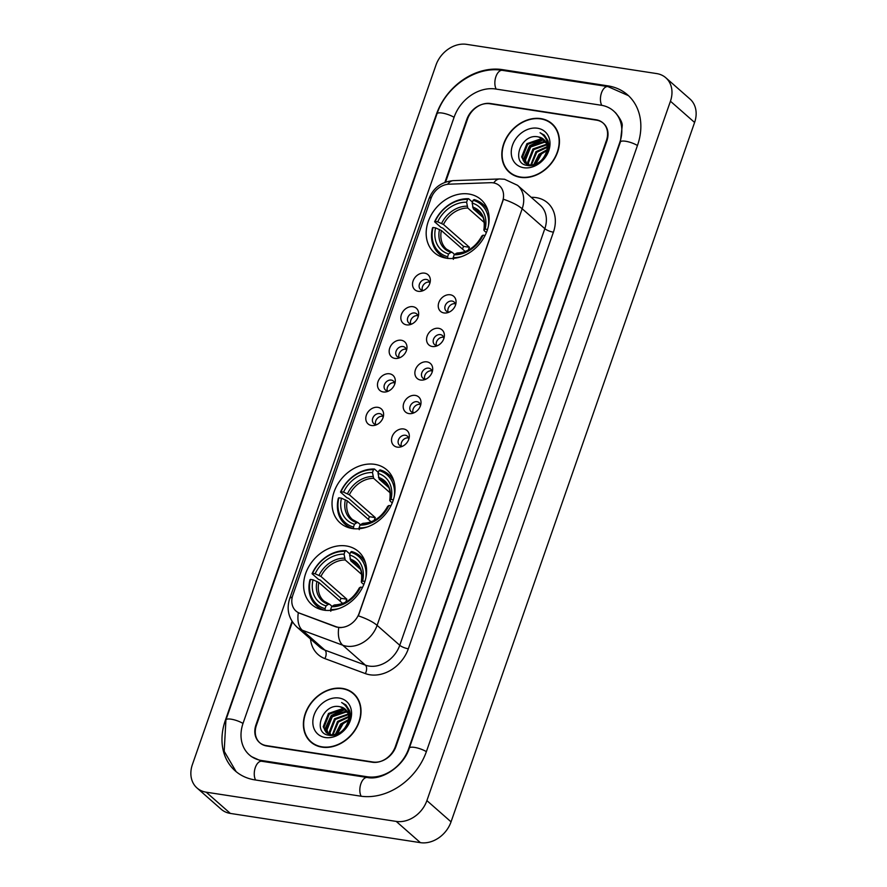 <?xml version="1.0" encoding="UTF-8"?>
<svg xmlns="http://www.w3.org/2000/svg" width="887" height="887" viewBox="0 0 887 887"><rect width="100%" height="100%" fill="white"/><g stroke="black" fill="none" stroke-linecap="round" stroke-linejoin="round"><path stroke-width="1.33" d="M374.702 464.333A35.336 28.184 -48.7 0 0 337.503 484.524A35.336 28.184 -48.7 0 0 340.198 522.964A35.336 28.184 -48.7 0 0 352.35 528.519A35.336 28.184 -48.7 0 0 389.559 508.318A35.336 28.184 -48.7 0 0 386.854 469.888A35.336 28.184 -48.7 0 0 374.702 464.333M346.274 545.96A35.336 28.184 -48.7 0 0 309.075 566.15A35.336 28.184 -48.7 0 0 311.78 604.59A35.336 28.184 -48.7 0 0 323.932 610.145A35.336 28.184 -48.7 0 0 361.131 589.944A35.336 28.184 -48.7 0 0 358.437 551.514A35.336 28.184 -48.7 0 0 346.274 545.96M468.835 194.02A35.336 28.184 -48.7 0 0 431.636 214.222A35.336 28.184 -48.7 0 0 434.331 252.651A35.336 28.184 -48.7 0 0 446.483 258.206A35.336 28.184 -48.7 0 0 483.692 238.015A35.336 28.184 -48.7 0 0 480.987 199.575A35.336 28.184 -48.7 0 0 468.835 194.02M418.265 291.313A10.001 7.972 131.3 0 1 413.098 280.946A10.001 7.972 131.3 0 1 424.596 273.152A10.001 7.972 131.3 0 1 430.206 281.833A10.001 7.972 131.3 0 1 422.168 290.98A10.001 7.972 131.3 0 1 418.265 291.313M429.796 283.43A5.998 4.79 -48.7 0 0 428.41 280.381A5.998 4.79 -48.7 0 0 426.348 279.438A5.998 4.79 -48.7 0 0 420.028 282.864A5.998 4.79 -48.7 0 0 420.493 289.395A5.998 4.79 -48.7 0 0 422.556 290.337A5.998 4.79 -48.7 0 0 423.698 290.371M406.59 324.864A10.001 7.972 131.3 0 1 401.412 314.497A10.001 7.972 131.3 0 1 412.91 306.691A10.001 7.972 131.3 0 1 418.52 315.384A10.001 7.972 131.3 0 1 410.481 324.531A10.001 7.972 131.3 0 1 406.59 324.864M418.11 316.981A5.998 4.79 -48.7 0 0 416.735 313.931A5.998 4.79 -48.7 0 0 414.672 312.989A5.998 4.79 -48.7 0 0 408.353 316.415A5.998 4.79 -48.7 0 0 408.807 322.946A5.998 4.79 -48.7 0 0 410.869 323.888A5.998 4.79 -48.7 0 0 412.012 323.921M394.903 358.403A10.001 7.972 131.3 0 1 389.737 348.048A10.001 7.972 131.3 0 1 401.234 340.242A10.001 7.972 131.3 0 1 406.845 348.935A10.001 7.972 131.3 0 1 398.806 358.071A10.001 7.972 131.3 0 1 394.903 358.403M406.434 350.52A5.998 4.79 -48.7 0 0 405.049 347.471A5.998 4.79 -48.7 0 0 402.986 346.529A5.998 4.79 -48.7 0 0 396.666 349.966A5.998 4.79 -48.7 0 0 397.132 356.485A5.998 4.79 -48.7 0 0 399.194 357.428A5.998 4.79 -48.7 0 0 400.325 357.472M383.217 391.954A10.001 7.972 131.3 0 1 378.05 381.587A10.001 7.972 131.3 0 1 389.548 373.793A10.001 7.972 131.3 0 1 395.158 382.474A10.001 7.972 131.3 0 1 387.12 391.622A10.001 7.972 131.3 0 1 383.217 391.954M394.748 384.071A5.998 4.79 -48.7 0 0 393.362 381.022A5.998 4.79 -48.7 0 0 391.3 380.079A5.998 4.79 -48.7 0 0 384.991 383.506A5.998 4.79 -48.7 0 0 385.446 390.036A5.998 4.79 -48.7 0 0 387.508 390.979A5.998 4.79 -48.7 0 0 388.65 391.012M371.542 425.505A10.001 7.972 131.3 0 1 366.364 415.138A10.001 7.972 131.3 0 1 377.862 407.333A10.001 7.972 131.3 0 1 383.472 416.025A10.001 7.972 131.3 0 1 375.434 425.172A10.001 7.972 131.3 0 1 371.542 425.505M383.062 417.622A5.998 4.79 -48.7 0 0 381.687 414.573A5.998 4.79 -48.7 0 0 379.625 413.619A5.998 4.79 -48.7 0 0 373.305 417.056A5.998 4.79 -48.7 0 0 373.76 423.576A5.998 4.79 -48.7 0 0 375.822 424.518A5.998 4.79 -48.7 0 0 376.964 424.563M443.988 312.945A10.001 7.972 131.3 0 1 438.821 302.578A10.001 7.972 131.3 0 1 450.319 294.783A10.001 7.972 131.3 0 1 455.929 303.465A10.001 7.972 131.3 0 1 447.891 312.612A10.001 7.972 131.3 0 1 443.988 312.945M455.519 305.061A5.998 4.79 -48.7 0 0 454.133 302.012A5.998 4.79 -48.7 0 0 452.071 301.07A5.998 4.79 -48.7 0 0 445.751 304.496A5.998 4.79 -48.7 0 0 446.216 311.027A5.998 4.79 -48.7 0 0 448.279 311.969A5.998 4.79 -48.7 0 0 449.41 312.002M432.313 346.495A10.001 7.972 131.3 0 1 427.135 336.129A10.001 7.972 131.3 0 1 438.633 328.323A10.001 7.972 131.3 0 1 444.243 337.016A10.001 7.972 131.3 0 1 436.204 346.163A10.001 7.972 131.3 0 1 432.313 346.495M443.833 338.601A5.998 4.79 -48.7 0 0 442.458 335.552A5.998 4.79 -48.7 0 0 440.384 334.61A5.998 4.79 -48.7 0 0 434.076 338.047A5.998 4.79 -48.7 0 0 434.53 344.566A5.998 4.79 -48.7 0 0 436.592 345.509A5.998 4.79 -48.7 0 0 437.734 345.553M420.626 380.035A10.001 7.972 131.3 0 1 415.449 369.668A10.001 7.972 131.3 0 1 426.946 361.874A10.001 7.972 131.3 0 1 432.557 370.555A10.001 7.972 131.3 0 1 424.518 379.703A10.001 7.972 131.3 0 1 420.626 380.035M432.157 372.152A5.998 4.79 -48.7 0 0 430.772 369.103A5.998 4.79 -48.7 0 0 428.709 368.16A5.998 4.79 -48.7 0 0 422.389 371.586A5.998 4.79 -48.7 0 0 422.844 378.117A5.998 4.79 -48.7 0 0 424.906 379.059A5.998 4.79 -48.7 0 0 426.048 379.093M408.94 413.586A10.001 7.972 131.3 0 1 403.773 403.219A10.001 7.972 131.3 0 1 415.271 395.414A10.001 7.972 131.3 0 1 420.881 404.106A10.001 7.972 131.3 0 1 412.843 413.253A10.001 7.972 131.3 0 1 408.94 413.586M420.471 405.703A5.998 4.79 -48.7 0 0 419.085 402.654A5.998 4.79 -48.7 0 0 417.023 401.7A5.998 4.79 -48.7 0 0 410.703 405.137A5.998 4.79 -48.7 0 0 411.169 411.657A5.998 4.79 -48.7 0 0 413.231 412.61A5.998 4.79 -48.7 0 0 414.362 412.643M397.265 447.126A10.001 7.972 131.3 0 1 392.087 436.77A10.001 7.972 131.3 0 1 403.585 428.964A10.001 7.972 131.3 0 1 409.195 437.657A10.001 7.972 131.3 0 1 401.157 446.793A10.001 7.972 131.3 0 1 397.265 447.126M408.785 439.242A5.998 4.79 -48.7 0 0 407.41 436.193A5.998 4.79 -48.7 0 0 405.348 435.251A5.998 4.79 -48.7 0 0 399.028 438.677A5.998 4.79 -48.7 0 0 399.483 445.207A5.998 4.79 -48.7 0 0 401.545 446.15A5.998 4.79 -48.7 0 0 402.687 446.183M422.367 290.304A5.998 4.79 131.3 0 1 423.809 284.472A5.998 4.79 131.3 0 1 429.375 282.088A5.998 4.79 131.3 0 1 429.552 282.121M410.681 323.855A5.998 4.79 131.3 0 1 412.122 318.012A5.998 4.79 131.3 0 1 417.688 315.639A5.998 4.79 131.3 0 1 417.877 315.672M399.006 357.394A5.998 4.79 131.3 0 1 400.436 351.562A5.998 4.79 131.3 0 1 406.002 349.19A5.998 4.79 131.3 0 1 406.191 349.223M387.32 390.945A5.998 4.79 131.3 0 1 388.761 385.113A5.998 4.79 131.3 0 1 394.327 382.729A5.998 4.79 131.3 0 1 394.515 382.763M375.644 424.496A5.998 4.79 131.3 0 1 377.075 418.653A5.998 4.79 131.3 0 1 382.641 416.28A5.998 4.79 131.3 0 1 382.829 416.313M448.09 311.936A5.998 4.79 131.3 0 1 449.521 306.093A5.998 4.79 131.3 0 1 455.086 303.72A5.998 4.79 131.3 0 1 455.275 303.753M436.404 345.475A5.998 4.79 131.3 0 1 437.845 339.643A5.998 4.79 131.3 0 1 443.411 337.271A5.998 4.79 131.3 0 1 443.6 337.304M424.729 379.026A5.998 4.79 131.3 0 1 426.159 373.194A5.998 4.79 131.3 0 1 431.725 370.81A5.998 4.79 131.3 0 1 431.914 370.844M413.043 412.577A5.998 4.79 131.3 0 1 414.484 406.734A5.998 4.79 131.3 0 1 420.05 404.361A5.998 4.79 131.3 0 1 420.227 404.394M401.356 446.117A5.998 4.79 131.3 0 1 402.798 440.285A5.998 4.79 131.3 0 1 408.364 437.912A5.998 4.79 131.3 0 1 408.552 437.945M490.522 182.689A17.995 14.358 131.3 0 1 493.216 182.844A17.995 14.358 131.3 0 1 499.414 185.671A17.995 14.358 131.3 0 1 502.53 201.504L359.135 613.261A17.995 14.358 131.3 0 1 335.918 626.654L299.629 613.194A17.995 14.358 131.3 0 1 295.959 611.021A17.995 14.358 131.3 0 1 292.832 595.188L431.027 198.378A17.995 14.358 131.3 0 1 449.022 184.186L490.522 182.689M292.411 621.92L256.421 725.267A20.002 15.955 -48.7 0 0 259.891 742.851A20.002 15.955 -48.7 0 0 266.765 745.989L372.34 762.232A20.002 15.955 -48.7 0 0 395.336 746.632L606.42 140.501A20.002 15.955 -48.7 0 0 602.949 122.905A20.002 15.955 -48.7 0 0 596.075 119.767L490.5 103.524A20.002 15.955 -48.7 0 0 467.504 119.124L445.562 182.134M261.698 760.525L367.285 776.768A36.001 28.717 -48.7 0 0 408.674 748.683L619.747 142.552A36.001 28.717 -48.7 0 0 613.516 110.897A36.001 28.717 -48.7 0 0 601.131 105.231L495.556 88.999A36.001 28.717 -48.7 0 0 454.166 117.073L243.082 723.215A36.001 28.717 -48.7 0 0 249.325 754.87A36.001 28.717 -48.7 0 0 261.698 760.525L262.707 761.412M396.223 821.406A26.665 21.266 -48.7 0 0 426.891 800.606L670.439 101.218A26.665 21.266 -48.7 0 0 665.815 77.768A26.665 21.266 -48.7 0 0 656.646 73.577L466.606 44.35A26.665 21.266 -48.7 0 0 435.949 65.15L192.401 764.539A26.665 21.266 -48.7 0 0 197.014 787.989A26.665 21.266 -48.7 0 0 206.183 792.18L396.223 821.406L420.394 842.65A26.665 21.266 -48.7 0 0 451.051 821.85L694.599 122.461A26.665 21.266 -48.7 0 0 689.986 99.011L665.815 77.768M197.014 787.989L221.185 809.232A26.665 21.266 -48.7 0 0 230.354 813.423L420.394 842.65M360.532 796.138A57.333 45.725 -48.7 0 0 426.459 751.422L637.531 145.28A57.333 45.725 -48.7 0 0 627.597 94.865A57.333 45.725 -48.7 0 0 607.883 85.862L502.308 69.618A57.333 45.725 -48.7 0 0 436.382 114.345L225.298 720.477A57.333 45.725 -48.7 0 0 235.232 770.892A57.333 45.725 -48.7 0 0 254.957 779.906L360.532 796.138M540.859 118.614A32.331 25.79 -48.7 0 0 506.81 137.097A32.331 25.79 -48.7 0 0 509.282 172.266A32.331 25.79 -48.7 0 0 520.403 177.345A32.331 25.79 -48.7 0 0 554.453 158.862A32.331 25.79 -48.7 0 0 551.98 123.692A32.331 25.79 -48.7 0 0 540.859 118.614M509.127 171.668A32.331 25.79 -48.7 0 0 510.535 173.275M342.437 688.412A32.331 25.79 -48.7 0 0 308.388 706.895A32.331 25.79 -48.7 0 0 310.86 742.064A32.331 25.79 -48.7 0 0 321.981 747.153A32.331 25.79 -48.7 0 0 356.02 728.67A32.331 25.79 -48.7 0 0 353.547 693.501A32.331 25.79 -48.7 0 0 342.437 688.412M310.694 741.477A32.331 25.79 -48.7 0 0 312.102 743.084M503.45 199.265L358.37 615.866A23.339 6.386 19.2 0 1 377.108 625.368A26.665 21.266 131.3 0 1 346.44 646.168A26.665 21.266 131.3 0 1 342.715 645.204L302.267 630.213A26.665 21.266 131.3 0 1 296.835 626.987L319.486 646.889A26.665 21.266 -48.7 0 0 324.919 650.127L365.366 665.117A26.665 21.266 -48.7 0 0 369.092 666.082A26.665 21.266 -48.7 0 0 399.76 645.281L544.829 228.68A26.665 21.266 -48.7 0 0 540.216 205.23L517.564 185.316A26.665 21.266 131.3 0 1 522.177 208.767A23.339 6.386 -160.8 0 0 503.45 199.265M340.974 627.674L336.361 627.042L298.309 612.751A23.339 13.46 110.3 0 0 302.267 630.213L324.919 650.127A6.664 3.847 -69.7 0 1 324.897 658.597A33.329 26.588 131.3 0 1 310.517 639.017M292.034 621.321L255.966 724.879A20.002 15.955 -48.7 0 0 259.436 742.463A20.002 15.955 -48.7 0 0 266.311 745.601L373.006 762.011A20.002 15.955 -48.7 0 0 396.001 746.41L606.863 140.889A20.002 15.955 -48.7 0 0 603.404 123.293A20.002 15.955 -48.7 0 0 596.519 120.155L489.835 103.746A20.002 15.955 -48.7 0 0 466.839 119.346L444.886 182.378M354.722 694.61A32.331 25.79 -48.7 0 0 352.948 693.412M553.144 124.801A32.331 25.79 -48.7 0 0 551.37 123.615M554.552 126.409A31.999 25.523 -48.7 0 0 554.175 126.065L551.758 123.947A31.999 25.523 -48.7 0 0 540.748 118.913A31.999 25.523 -48.7 0 0 507.065 137.208A31.999 25.523 -48.7 0 0 509.504 172.011A31.999 25.523 -48.7 0 0 520.514 177.045A31.999 25.523 -48.7 0 0 554.209 158.751A31.999 25.523 -48.7 0 0 551.758 123.947M534.584 166.168L542.001 153.096M533.675 164.771L538.997 154.283L546.913 149.814M534.539 164.55L539.751 154.948L546.736 150.735M530.736 165.071L535.981 151.633L547.057 146.71M531.413 165.06L536.735 152.298L547.091 147.419M528.353 164.738L527.687 162.221L532.965 148.972L546.636 144.226M528.907 164.86L528.441 162.886L533.719 149.637L546.78 144.803M526.346 163.962L524.672 159.56L529.938 146.322L543.709 141.587L545.838 142.186M526.823 164.195L525.426 160.225L530.692 146.987L544.463 142.253L546.07 142.663M546.215 152.564A15.068 12.019 -48.7 0 0 543.598 139.314A15.068 12.019 -48.7 0 0 538.42 136.942C520.968 132.673 510.191 163.64 527.255 165.403C538.664 168.098 552.146 152.087 547.933 140.678L544.352 135.168L540.061 132.74C546.946 137.13 548.998 143.738 546.215 152.564C542.822 160.99 537.3 165.126 529.639 164.982L524.683 162.82L521.645 156.91L526.922 143.661L540.682 138.937L544.729 140.479M530.005 165.592L524.683 162.82M525.071 163.13L522.399 157.576L527.676 144.326L541.436 139.603L545.028 140.878M538.42 136.942L543.709 139.414M537.511 128.238A21.743 17.341 -48.7 0 0 512.509 145.191A21.743 17.341 -48.7 0 0 523.751 167.721A21.743 17.341 -48.7 0 0 548.754 150.768A21.743 17.341 -48.7 0 0 537.511 128.238M509.504 172.011L511.921 174.14A31.999 25.523 -48.7 0 0 512.309 174.473M540.061 132.74L544.418 135.223M523.43 160.88L529.982 146.1L542.911 139.958M523.042 160.037L529.606 145.778L541.89 139.691M356.13 696.217A31.999 25.523 -48.7 0 0 355.754 695.874L353.336 693.745A31.999 25.523 -48.7 0 0 342.327 688.711A31.999 25.523 -48.7 0 0 308.632 707.006A31.999 25.523 -48.7 0 0 311.082 741.82A31.999 25.523 -48.7 0 0 322.081 746.843A31.999 25.523 -48.7 0 0 355.776 728.56A31.999 25.523 -48.7 0 0 353.336 693.745M336.162 735.977L343.568 722.894M335.253 734.569L340.575 724.091L348.48 719.612M336.118 734.347L341.329 724.757L348.303 720.543M332.315 734.868L337.559 721.43L348.635 716.508M332.98 734.868L338.313 722.096L348.658 717.217M329.92 734.536L329.265 732.019L334.532 718.78L348.214 714.035M330.485 734.669L330.019 732.684L335.286 719.446L348.358 714.612M327.924 733.771L326.239 729.369L331.516 716.119L345.276 711.396L347.405 711.984M328.39 733.992L326.993 730.034L332.27 716.785L346.03 712.061L347.637 712.461M347.782 722.373A15.068 12.019 -48.7 0 0 345.176 709.112A15.068 12.019 -48.7 0 0 339.987 706.751C322.535 702.471 311.769 733.438 328.833 735.201C340.242 737.906 353.713 721.896 349.511 710.487L345.919 704.965L341.639 702.537C348.524 706.928 350.576 713.536 347.782 722.373C344.4 730.788 338.878 734.935 331.217 734.791L326.261 732.618L323.223 726.719L328.489 713.47L342.26 708.735L346.296 710.287M331.583 735.401L326.261 732.618M326.638 732.939L323.977 727.373L329.243 714.135L343.014 709.4L346.606 710.675M339.987 706.751L345.287 709.212M339.078 698.036A21.743 17.341 -48.7 0 0 314.087 715A21.743 17.341 -48.7 0 0 325.329 737.529A21.743 17.341 -48.7 0 0 350.321 720.566A21.743 17.341 -48.7 0 0 339.078 698.036M311.082 741.82L313.499 743.938A31.999 25.523 -48.7 0 0 313.887 744.271M341.639 702.537L345.997 705.032M324.997 730.688L331.561 715.909L344.489 709.766M324.62 729.846L331.173 715.576L343.469 709.489M447.802 258.494L447.613 256.742A31.732 25.313 -48.7 0 1 433.022 227.482L435.595 227.881A28.672 22.862 -48.7 0 0 448.589 253.937L450.929 252.374L452.303 252.418L454.632 254.469M465.231 251.498L441.393 230.542L435.595 227.881M462.482 249.081A31.666 25.257 131.3 0 1 463.579 246.398L442.735 228.081L441.083 227.471L434.619 221.794L435.129 221.428A31.732 25.313 -48.7 0 1 467.582 199.409L466.606 202.214A28.672 22.862 -48.7 0 0 437.701 221.828L443.5 224.489L469.456 247.296A24.67 19.669 -48.7 0 0 468.258 250.156M484.302 222.559L467.771 208.024L466.606 202.214M433.022 227.482L432.512 227.848A33.063 26.377 -48.7 0 0 439.154 253.87A33.063 26.377 -48.7 0 0 447.159 258.305M467.582 199.409L468.613 198.721A33.063 26.377 -48.7 0 0 434.619 221.794M468.613 198.721L472.483 202.136M453.357 259.348L453.179 257.596A31.732 25.313 -48.7 0 0 461.506 256.62M453.179 257.596L454.155 254.791A28.672 22.862 -48.7 0 0 483.06 235.177L485.056 235.487M448.589 253.937L447.613 256.742M437.701 221.828L435.129 221.428M483.06 235.177L481.885 235.997L482.129 236.807L481.885 235.997A25.645 20.456 -48.7 0 1 456.483 253.227L454.155 254.791M457.858 253.272L456.483 253.227M439.497 229.478A25.645 20.456 -48.7 0 0 450.929 252.374L452.303 252.418M488.238 211.572A33.063 26.377 -48.7 0 0 482.816 204.198A33.063 26.377 -48.7 0 0 474.168 199.586L473.137 200.262A31.732 25.313 -48.7 0 1 488.404 226.019M487.495 229.489L485.167 229.123A28.672 22.862 -48.7 0 0 472.161 203.068L473.137 200.262M486.364 232.616L484.247 230.753L483.992 229.944L485.167 229.123M472.161 203.068L473.325 208.877L482.872 217.271M484.247 230.753L483.992 229.944A25.645 20.456 -48.7 0 0 472.571 207.037M469.456 247.296L463.579 246.398M353.669 528.796L353.492 527.044A31.732 25.313 -48.7 0 1 338.889 497.795L341.462 498.195A28.672 22.862 -48.7 0 0 354.467 524.25L356.796 522.687L358.171 522.731L360.51 524.771M371.099 521.811L347.26 500.845L341.462 498.195M368.36 519.394A31.666 25.257 131.3 0 1 369.447 516.7L348.602 498.383L346.95 497.784L340.486 492.097L340.996 491.742A31.732 25.313 -48.7 0 1 373.449 469.722L372.473 472.527A28.672 22.862 -48.7 0 0 343.568 492.13L349.367 494.791L375.323 517.609A24.67 19.669 -48.7 0 0 374.126 520.458M390.169 492.862L373.638 478.326L372.473 472.527M338.889 497.795L338.379 498.15A33.063 26.377 -48.7 0 0 345.021 524.184A33.063 26.377 -48.7 0 0 353.026 528.608M373.449 469.722L374.48 469.035A33.063 26.377 -48.7 0 0 340.486 492.097M374.48 469.035L378.361 472.438M359.224 529.65L359.047 527.898A31.732 25.313 -48.7 0 0 367.373 526.922M359.047 527.898L360.022 525.104A28.672 22.862 -48.7 0 0 388.927 505.49L390.923 505.801M354.467 524.25L353.492 527.044M343.568 492.13L340.996 491.742M388.927 505.49L387.752 506.3L387.996 507.12L387.752 506.3A25.645 20.456 -48.7 0 1 362.351 523.541L360.022 525.104M363.737 523.585L362.351 523.541M345.365 499.78A25.645 20.456 -48.7 0 0 356.796 522.687L358.171 522.731M394.105 481.874A33.063 26.377 -48.7 0 0 388.683 474.512A33.063 26.377 -48.7 0 0 380.035 469.888L379.004 470.576A31.732 25.313 -48.7 0 1 394.272 496.332M393.362 499.791L391.034 499.436A28.672 22.862 -48.7 0 0 378.028 473.381L379.004 470.576M392.231 502.929L390.114 501.066L389.859 500.246L391.034 499.436M378.028 473.381L379.192 479.18L388.739 487.573M390.114 501.066L389.859 500.246A25.645 20.456 -48.7 0 0 378.439 477.35M375.323 517.609L369.447 516.7M325.241 610.422L325.063 608.67A31.732 25.313 -48.7 0 1 310.461 579.422L313.033 579.81A28.672 22.862 -48.7 0 0 326.039 605.876L328.367 604.313L329.753 604.357L332.082 606.398M342.681 603.437L318.832 582.471L313.033 579.81M339.932 601.02A31.666 25.257 131.3 0 1 341.018 598.326L320.174 580.009L318.522 579.411L312.058 573.723L312.568 573.368A31.732 25.313 -48.7 0 1 345.021 551.348L344.045 554.153A28.672 22.862 -48.7 0 0 315.14 573.756L320.939 576.417L346.895 599.235A24.67 19.669 -48.7 0 0 345.708 602.085M361.752 574.488L345.209 559.952L344.045 554.153M310.461 579.422L309.951 579.776A33.063 26.377 -48.7 0 0 316.592 605.81A33.063 26.377 -48.7 0 0 324.598 610.234M345.021 551.348L346.052 550.661A33.063 26.377 -48.7 0 0 312.058 573.723M346.052 550.661L349.933 554.065M330.796 611.276L330.618 609.524A31.732 25.313 -48.7 0 0 338.956 608.549M330.618 609.524L331.594 606.73A28.672 22.862 -48.7 0 0 360.499 587.116L362.506 587.427M326.039 605.876L325.063 608.67M315.14 573.756L312.568 573.368M360.499 587.116L359.324 587.926L359.579 588.746L359.324 587.926A25.645 20.456 -48.7 0 1 333.922 605.167L331.594 606.73M335.308 605.211L333.922 605.167M316.947 581.406A25.645 20.456 -48.7 0 0 328.367 604.313L329.753 604.357M365.677 563.5A33.063 26.377 -48.7 0 0 360.255 556.138A33.063 26.377 -48.7 0 0 351.607 551.514L350.587 552.202A31.732 25.313 -48.7 0 1 365.843 577.958M364.934 581.417L362.606 581.063A28.672 22.862 -48.7 0 0 349.611 555.007L350.587 552.202M363.803 584.555L361.685 582.681L361.441 581.872L362.606 581.063M349.611 555.007L350.764 560.806L360.31 569.199M361.685 582.681L361.441 581.872A25.645 20.456 -48.7 0 0 350.01 558.976M346.895 599.235L341.018 598.326M426.37 751.655A10.666 2.916 -160.8 0 0 414.539 747.397A10.666 2.916 -160.8 0 0 409.306 748.14C403.618 766.545 381.654 780.649 367.34 777.5L261.765 761.268L251.132 756.456M361.164 796.238A10.666 5.732 -81.3 0 1 360.887 783.798A10.666 5.732 -81.3 0 1 367.34 777.5M255.6 780.006A10.666 5.732 -81.3 0 1 255.312 767.554A10.666 5.732 -81.3 0 1 261.765 761.268M236.13 771.657L224.189 751.278L225.93 719.934A10.666 2.916 19.2 0 1 231.174 719.191A10.666 2.916 19.2 0 1 243.005 723.448M225.93 719.934L437.014 113.791A10.666 2.916 19.2 0 1 442.247 113.059A10.666 2.916 19.2 0 1 454.077 117.317M437.014 113.791C445.973 86.46 476.341 65.782 502.364 70.35A10.666 5.732 98.7 0 0 495.911 76.648A10.666 5.732 98.7 0 0 496.199 89.088M628.473 95.663L607.939 86.593A10.666 5.732 98.7 0 0 601.486 92.891A10.666 5.732 98.7 0 0 601.774 105.342M637.454 145.512A10.666 2.916 -160.8 0 0 625.623 141.255A10.666 2.916 -160.8 0 0 620.379 141.998L409.306 748.14M451.051 821.85L426.891 800.606M230.354 813.423L206.183 792.18M694.599 122.461L670.439 101.218M503.306 70.505L502.308 69.618M608.903 86.749L607.883 85.862M368.26 777.633L367.285 776.768M408.33 648.785A6.664 1.829 19.2 0 1 399.76 645.281L377.108 625.368L522.177 208.767L544.829 228.68A6.664 1.829 19.2 0 0 553.41 232.183L408.33 648.785A33.329 26.588 131.3 0 1 370.012 674.796A33.329 26.588 131.3 0 1 365.344 673.588L324.897 658.597M517.564 185.316L504.559 179.252L499.669 178.963A23.339 11.243 87.9 0 0 493.704 182.933M292.278 597.084A23.339 6.386 -160.8 0 0 289.617 598.847C286.29 609.569 288.685 618.949 296.835 626.987M289.617 598.847L428.898 198.899A23.339 6.386 19.2 0 1 431.492 197.147M428.898 198.899C433.255 187.856 441.438 181.757 453.434 180.626A23.339 11.243 87.9 0 0 447.669 184.285M338.767 627.619A23.339 13.46 110.3 0 0 342.715 645.204L365.366 665.117A6.664 3.847 -69.7 0 1 365.344 673.588M531.258 197.346A33.329 26.588 131.3 0 1 553.41 232.183M441.393 230.542A24.67 19.669 -48.7 0 0 446.527 249.169L451.904 252.185M467.771 208.024A24.67 19.669 -48.7 0 0 443.5 224.489M467.017 206.183A25.645 20.456 -48.7 0 0 441.615 223.424M483.87 230.121C485.012 221.262 483.415 215.264 479.102 212.115A24.67 19.669 -48.7 0 0 473.325 208.877M347.26 500.845A24.67 19.669 -48.7 0 0 352.394 519.483L357.783 522.498M373.638 478.326A24.67 19.669 -48.7 0 0 349.367 494.791M372.884 476.496A25.645 20.456 -48.7 0 0 347.482 493.726M389.737 500.423C390.879 491.575 389.293 485.577 384.969 482.428A24.67 19.669 -48.7 0 0 379.192 479.18M318.832 582.471A24.67 19.669 -48.7 0 0 323.977 601.109L329.354 604.125M345.209 559.952A24.67 19.669 -48.7 0 0 320.939 576.417M344.455 558.123A25.645 20.456 -48.7 0 0 319.054 575.353M361.308 582.049C362.45 573.202 360.865 567.203 356.541 564.054A24.67 19.669 -48.7 0 0 350.764 560.806M615.323 112.483C620.279 118.503 622.574 122.971 622.197 125.887L620.379 141.998M502.364 70.35L607.939 86.593M499.669 178.963L453.434 180.626M443.289 257.507L439.154 253.87M457.182 252.995C467.593 252.496 475.798 246.863 481.774 236.119M486.952 207.835L482.816 204.198M349.156 527.82L345.021 524.184M363.049 523.308C373.46 522.798 381.665 517.176 387.641 506.422M392.819 478.148L388.683 474.512M320.728 609.447L316.592 605.81M334.621 604.934C345.043 604.424 353.237 598.803 359.224 588.048M364.391 559.764L360.255 556.138"/></g></svg>
